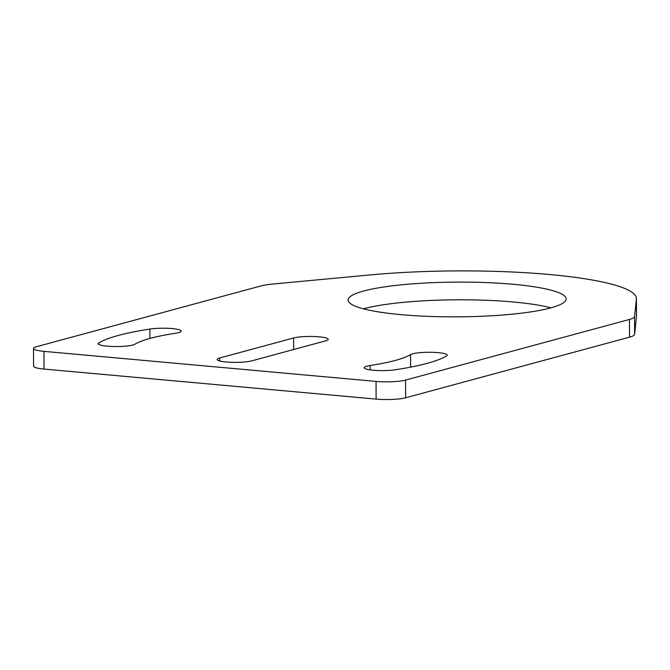 <?xml version="1.0" encoding="UTF-8"?>
<svg xmlns="http://www.w3.org/2000/svg" width="670" height="670" viewBox="0 0 670 670"><rect width="100%" height="100%" fill="white"/><g stroke="black" fill="none" stroke-linecap="round" stroke-linejoin="round"><path stroke-width="1" d="M636.475 316.726A179.284 28.567 -0.3 0 0 636.5 316.232L636.408 298.527A179.284 28.567 179.7 0 1 636.383 299.029L636.475 316.726L634.641 334.288L634.549 316.592L636.383 299.029M33.5 348.484L33.592 366.18A21.515 3.425 -0.3 0 0 44.044 369.07L43.952 351.365A21.515 3.425 179.7 0 1 33.5 348.484A21.515 3.425 179.7 0 1 36.565 346.7L260.454 286.073A35.853 5.712 179.7 0 1 273.796 283.946L370.083 274.934A179.284 28.567 179.7 0 1 549.341 274.499A179.284 28.567 179.7 0 1 636.408 298.527M513.195 284.289A109.001 17.37 179.7 0 1 566.133 298.895A109.001 17.37 179.7 0 1 510.883 314.305A109.001 17.37 179.7 0 1 401.062 314.649A109.001 17.37 179.7 0 1 348.124 300.043A109.001 17.37 179.7 0 1 403.373 284.633A109.001 17.37 179.7 0 1 513.195 284.289M363.383 308.811A109.001 17.37 179.7 0 1 513.287 301.986A109.001 17.37 179.7 0 1 550.966 307.823M293.594 337.973A18.643 2.973 179.7 0 1 319.171 336.826A18.643 2.973 179.7 0 1 328.233 339.322A18.643 2.973 179.7 0 1 325.578 340.871L251.803 360.845A18.643 2.973 179.7 0 1 230.849 362.286A18.643 2.973 179.7 0 1 217.172 359.497A18.643 2.973 179.7 0 1 219.827 357.956L293.594 337.973L293.653 349.514M410.635 367.135L410.576 354.572A18.643 2.973 179.7 0 1 438.18 352.654A18.643 2.973 179.7 0 1 447.233 355.15A18.643 2.973 179.7 0 1 446.597 355.921A179.995 28.684 179.7 0 1 395.56 369.748A18.643 2.973 179.7 0 1 375.418 370.401A18.643 2.973 179.7 0 1 364.187 367.738A18.643 2.973 179.7 0 1 370.108 365.535L370.133 369.882M149.837 329.079A18.643 2.973 179.7 0 1 172.156 328.585A18.643 2.973 179.7 0 1 181.21 331.081A18.643 2.973 179.7 0 1 175.289 333.291A142.71 22.738 179.7 0 0 134.829 344.246A18.643 2.973 179.7 0 1 114.394 346.532A18.643 2.973 179.7 0 1 98.163 343.668A18.643 2.973 179.7 0 1 98.8 342.898A179.995 28.684 179.7 0 1 149.837 329.079L149.887 338.459M44.044 369.07L376.13 399.111A21.515 3.425 -0.3 0 0 405.643 397.787L629.54 337.161A35.853 5.712 -0.3 0 0 634.641 334.288M43.952 351.365L376.038 381.414L376.13 399.111M634.549 316.592A35.853 5.712 179.7 0 1 629.448 319.456L629.54 337.161M405.643 397.787L405.551 380.083L629.448 319.456M405.551 380.083A21.515 3.425 179.7 0 1 376.038 381.414M410.576 354.572A142.71 22.738 179.7 0 1 370.108 365.535M219.844 361.013L219.827 357.956M98.808 344.43L98.8 342.898"/></g></svg>
